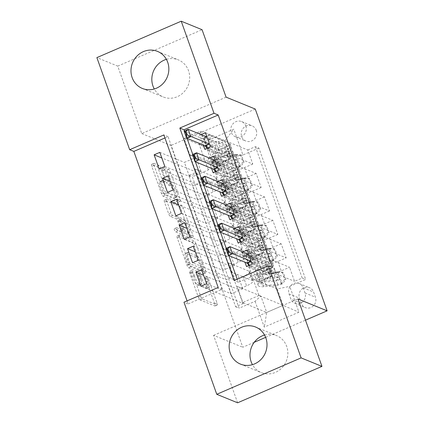 <?xml version="1.0" encoding="UTF-8"?>
<svg xmlns="http://www.w3.org/2000/svg" width="424" height="424" viewBox="0 0 424 424"><rect width="100%" height="100%" fill="white"/><g stroke="black" fill="none" stroke-linecap="round" stroke-linejoin="round"><path stroke-width="0.32" stroke-dasharray="2.12 1.59" d="M204.903 277.651A1.765 0.445 -113.4 0 1 206.048 279.501L214.761 303.966A2.518 0.641 -113.4 0 1 214.942 305.948A2.518 0.641 -113.4 0 1 214.761 305.937L200.033 299.927A2.518 0.641 -113.4 0 1 198.395 297.293L189.682 272.823A1.765 0.445 -113.4 0 1 189.554 271.44A1.765 0.445 -113.4 0 1 189.682 271.445A1.765 0.445 -113.4 0 1 190.827 273.289L191.955 276.459A8.061 2.046 -113.4 0 0 197.197 284.896L198.427 285.394A8.061 2.046 -113.4 0 0 198.999 285.426A8.061 2.046 -113.4 0 0 198.421 279.093L197.293 275.929A1.765 0.445 -113.4 0 1 197.165 274.54A1.765 0.445 -113.4 0 1 197.293 274.551A1.765 0.445 -113.4 0 1 198.437 276.395L199.566 279.559A8.061 2.046 -113.4 0 0 204.808 287.997L206.038 288.5A8.061 2.046 -113.4 0 0 206.61 288.532A8.061 2.046 -113.4 0 0 206.032 282.199L204.903 279.029A1.765 0.445 -113.4 0 1 204.776 277.646A1.765 0.445 -113.4 0 1 204.903 277.651M194.234 275.473A8.061 2.046 -113.4 0 0 199.476 283.91L200.706 284.409A8.061 2.046 -113.4 0 0 201.278 284.446A8.061 2.046 -113.4 0 0 200.7 278.107L199.572 274.943A1.765 0.445 -113.4 0 1 199.444 273.56A1.765 0.445 -113.4 0 1 199.572 273.565A1.765 0.445 -113.4 0 1 200.716 275.409L201.845 278.579A8.061 2.046 -113.4 0 0 207.087 287.016L208.317 287.514A8.061 2.046 -113.4 0 0 208.889 287.546A8.061 2.046 -113.4 0 0 208.311 281.213L207.182 278.049A1.765 0.445 -113.4 0 1 207.055 276.66A1.765 0.445 -113.4 0 1 207.182 276.671A1.765 0.445 -113.4 0 1 208.327 278.515L217.04 302.985A2.518 0.641 -113.4 0 1 217.221 304.962A2.518 0.641 -113.4 0 1 217.04 304.951L202.312 298.947A2.518 0.641 -113.4 0 1 200.674 296.307L191.961 271.837A1.765 0.445 -113.4 0 1 191.834 270.454A1.765 0.445 -113.4 0 1 191.961 270.459A1.765 0.445 -113.4 0 1 193.106 272.303L194.234 275.473L191.955 276.459M166.383 59.334A20.023 18.751 112.2 0 1 178.319 59.874A20.023 18.751 112.2 0 1 188.537 70.734A20.023 18.751 112.2 0 1 183.746 92.215A20.023 18.751 112.2 0 1 163.198 96.953A20.023 18.751 112.2 0 1 154.288 88.987M264.55 335.013A20.023 18.751 112.2 0 1 276.485 335.548A20.023 18.751 112.2 0 1 286.704 346.413A20.023 18.751 112.2 0 1 281.907 367.894A20.023 18.751 112.2 0 1 261.364 372.627A20.023 18.751 112.2 0 1 252.455 364.666M256.255 130.285A8.215 7.69 112.2 0 1 254.289 139.099A8.215 7.69 112.2 0 1 245.856 141.044A8.215 7.69 112.2 0 1 241.664 136.586A8.215 7.69 112.2 0 1 243.63 127.772A8.215 7.69 112.2 0 1 252.063 125.833A8.215 7.69 112.2 0 1 256.255 130.285M245.83 126.034A8.215 7.69 112.2 0 1 243.864 134.848A8.215 7.69 112.2 0 1 235.437 136.793A8.215 7.69 112.2 0 1 231.244 132.336A8.215 7.69 112.2 0 1 233.211 123.522A8.215 7.69 112.2 0 1 241.638 121.582A8.215 7.69 112.2 0 1 245.83 126.034M162.371 170.692A2.518 0.641 -113.4 0 1 162.191 168.71A2.518 0.641 -113.4 0 1 162.371 168.72L166.505 170.406A2.518 0.641 -113.4 0 1 168.143 173.045L177.82 200.218A2.518 0.641 -113.4 0 1 178.001 202.2A2.518 0.641 -113.4 0 1 177.82 202.19L163.086 196.179A2.518 0.641 -113.4 0 1 161.449 193.545L151.776 166.367A2.518 0.641 -113.4 0 1 151.596 164.39A2.518 0.641 -113.4 0 1 151.771 164.401L156.763 166.436A2.518 0.641 -113.4 0 1 158.401 169.07L162.546 180.703A2.518 0.641 -113.4 0 1 162.726 182.68A2.518 0.641 -113.4 0 1 162.546 182.67L160.071 181.663A6.742 1.712 -113.4 0 0 159.594 181.636A6.742 1.712 -113.4 0 0 160.367 187.715A6.742 1.712 -113.4 0 0 164.459 193.98L174.153 197.939A6.742 1.712 -113.4 0 0 174.635 197.966A6.742 1.712 -113.4 0 0 173.856 191.887A6.742 1.712 -113.4 0 0 169.77 185.617L168.153 184.959A2.518 0.641 -113.4 0 1 166.515 182.32L162.371 170.692L164.65 169.706A2.518 0.641 -113.4 0 1 164.47 167.729A2.518 0.641 -113.4 0 1 164.65 167.74L168.784 169.425A2.518 0.641 -113.4 0 1 170.422 172.059L180.099 199.232A2.518 0.641 -113.4 0 1 180.279 201.214A2.518 0.641 -113.4 0 1 180.099 201.204L165.371 195.194A2.518 0.641 -113.4 0 1 163.728 192.56L154.055 165.387A2.518 0.641 -113.4 0 1 153.875 163.404A2.518 0.641 -113.4 0 1 154.05 163.415L159.042 165.45A2.518 0.641 -113.4 0 1 160.68 168.089L164.825 179.718A2.518 0.641 -113.4 0 1 165.005 181.695A2.518 0.641 -113.4 0 1 164.825 181.689L162.35 180.677L160.071 181.663M226.087 97.154L141.749 133.571L117.729 66.118L96.884 57.616M141.749 133.571L170.925 145.474L242.777 347.251L254.22 342.306M237.615 402.8L213.595 335.347L242.777 347.251M187.069 300.876L188.15 303.913L183.979 302.211M192.008 242.03A2.518 0.641 -113.4 0 1 193.646 244.664L203.324 271.842A2.518 0.641 -113.4 0 1 203.504 273.819A2.518 0.641 -113.4 0 1 203.324 273.809L188.59 267.804A2.518 0.641 -113.4 0 1 186.952 265.164L177.28 237.991A2.518 0.641 -113.4 0 1 177.1 236.009A2.518 0.641 -113.4 0 1 177.274 236.02L192.008 242.03L194.287 241.044A2.518 0.641 -113.4 0 1 195.925 243.683L205.603 270.857A2.518 0.641 -113.4 0 1 205.783 272.839A2.518 0.641 -113.4 0 1 205.603 272.828L190.874 266.818A2.518 0.641 -113.4 0 1 189.231 264.178L179.559 237.005A2.518 0.641 -113.4 0 1 179.379 235.029A2.518 0.641 -113.4 0 1 179.553 235.039L194.287 241.044M190.572 236.03L180.894 208.857A2.518 0.641 -113.4 0 0 179.257 206.218L164.523 200.213A2.518 0.641 -113.4 0 0 164.348 200.202A2.518 0.641 -113.4 0 0 164.528 202.179L168.667 213.807A2.518 0.641 -113.4 0 0 170.305 216.447L176.278 218.885A2.518 0.641 -113.4 0 1 177.916 221.519L180.666 229.236A2.518 0.641 -113.4 0 1 180.847 231.213A2.518 0.641 -113.4 0 1 180.666 231.202L174.45 228.668A1.765 0.445 -113.4 0 0 174.322 228.658A1.765 0.445 -113.4 0 0 174.524 230.248A1.765 0.445 -113.4 0 0 175.594 231.891L190.572 238.002A2.518 0.641 -113.4 0 0 190.752 238.007A2.518 0.641 -113.4 0 0 190.572 236.03L192.851 235.044L183.173 207.871L180.894 208.857M205.417 132.68L247.77 149.958L252.784 164.035L210.431 146.762M213.77 156.143L256.128 173.421L261.136 187.498L218.784 170.22M222.128 179.606L264.481 196.879L269.494 210.961L227.137 193.683M230.481 203.07L272.833 220.342L277.847 234.419L235.495 217.146M238.834 226.533L281.191 243.805L286.2 257.882L277.884 261.476A10.266 2.486 -19.6 0 1 265.429 264.051L244.754 255.619L248.093 265.005L254.575 267.454L266.087 262.488L241.489 252.455L244.971 262.228M243.848 240.609L286.2 257.882M206.615 283.757L231.207 293.79L242.719 288.818L236.465 286.269L231.456 272.187L252.359 280.524A10.266 2.486 -19.6 0 1 252.916 281.017A10.266 2.486 -19.6 0 1 246.577 285.824L238.256 289.412L243.27 303.489L200.912 286.216M238.256 289.412L203.594 275.277M231.684 272.091L228.34 262.705L249.015 271.137A10.266 2.486 -19.6 0 1 249.572 271.63A10.266 2.486 -19.6 0 1 243.233 276.437L234.912 280.031L192.56 262.753M234.912 280.031L229.903 265.954L195.241 251.814M189.904 236.831L214.502 246.863L226.013 241.892L219.759 239.343L214.745 225.266L235.649 233.598A10.266 2.486 -19.6 0 1 236.205 234.09A10.266 2.486 -19.6 0 1 229.866 238.898L221.545 242.491L226.559 256.568L184.207 239.295M221.545 242.491L186.883 228.351M181.552 213.367L206.144 223.4L217.655 218.429L211.401 215.88L206.393 201.803L227.296 210.14A10.266 2.486 -19.6 0 1 227.852 210.633A10.266 2.486 -19.6 0 1 221.513 215.434L213.193 219.028L218.206 233.105L175.849 215.832M213.193 219.028L178.531 204.893M173.193 189.91L197.791 199.937L209.302 194.971L203.048 192.417L198.035 178.34L218.943 186.677A10.266 2.486 -19.6 0 1 219.494 187.169A10.266 2.486 -19.6 0 1 213.161 191.971L204.84 195.565L209.848 209.642L167.496 192.369M204.84 195.565L170.178 181.43M256.128 173.421L247.807 177.015A10.266 2.486 -19.6 0 1 235.352 179.591L214.677 171.158L221.158 173.607L232.67 168.635L208.073 158.608L211.555 168.381M252.784 164.035L244.463 167.628A10.266 2.486 160.4 0 1 232.013 170.204L211.332 161.772L214.677 171.158M264.481 196.879L256.16 200.472A10.266 2.486 -19.6 0 1 243.71 203.054L223.029 194.616L229.511 197.07L241.023 192.099L216.426 182.066L219.908 191.844M261.136 187.498L252.821 191.092A10.266 2.486 160.4 0 1 240.366 193.667L219.69 185.235L223.029 194.616M272.833 220.342L264.518 223.936A10.266 2.486 -19.6 0 1 252.063 226.511L231.387 218.079L237.864 220.533L249.376 215.562L224.784 205.529L228.26 215.302M269.494 210.961L261.173 214.549A10.266 2.486 160.4 0 1 248.718 217.13L228.043 208.693L231.387 218.079M281.191 243.805L272.871 247.399A10.266 2.486 -19.6 0 1 260.416 249.975L239.74 241.542L246.222 243.996L257.734 239.025L233.136 228.992L236.619 238.765M277.847 234.419L269.526 238.012A10.266 2.486 160.4 0 1 257.077 240.588L236.396 232.156L239.74 241.542M188.15 303.913L222.34 289.147L168.037 136.645L164.947 137.975M184.424 130.968L187.048 138.33M192.777 154.426L195.4 161.793M201.135 177.889L203.753 185.251M209.488 201.352L212.111 208.714M217.841 224.815L220.464 232.177M226.199 248.279L228.817 255.64M237.217 279.22L238.299 282.257L272.489 267.491M242.809 251.883L241.489 252.455M234.456 228.425L233.136 228.992M226.098 204.962L224.784 205.529M217.745 181.499L216.426 182.066M209.392 158.035L208.073 158.608M201.04 134.572L199.72 135.145L203.197 144.918M301.294 303.303L299.455 298.141A7.955 7.452 112.2 0 1 301.358 289.603A7.955 7.452 112.2 0 1 309.525 287.721A7.955 7.452 112.2 0 1 313.585 292.041L315.424 297.203A7.955 7.452 112.2 0 1 313.522 305.736A7.955 7.452 112.2 0 1 305.354 307.617A7.955 7.452 112.2 0 1 301.294 303.303L290.869 299.053L289.03 293.89A7.955 7.452 112.2 0 1 290.938 285.352A7.955 7.452 112.2 0 1 299.106 283.471A7.955 7.452 112.2 0 1 303.165 287.79L305.004 292.952A7.955 7.452 112.2 0 1 303.096 301.485A7.955 7.452 112.2 0 1 294.934 303.367A7.955 7.452 112.2 0 1 290.869 299.053M255.269 109.058L170.925 145.474M265.657 337.366L305.497 320.168M247.77 149.958L255.407 146.662L258.91 148.087L305.693 279.474L289.74 286.364L277.285 288.94L253.107 279.082L258.953 295.507L283.131 305.365L266.723 312.451L260.871 296.031L255.089 301.326L239.136 308.216L192.348 176.829L208.306 169.939L214.088 164.644L208.242 148.22L224.651 141.134L230.502 157.553L206.324 147.695L212.806 150.144L224.312 145.178L199.72 135.145M258.91 148.087L242.952 154.977L233.762 129.172L199.116 144.133L208.306 169.939M255.089 301.326L264.279 327.137L298.931 312.175L289.74 286.364M198.262 178.244L194.923 168.858L215.599 177.29L218.943 186.677M206.621 201.702L203.276 192.321L223.952 200.753L227.296 210.14M214.973 225.165L211.629 215.784L232.31 224.217L235.649 233.598M198.257 260.294L222.854 270.327L234.366 265.355L228.112 262.806L223.098 248.729L244.007 257.061A10.266 2.486 -19.6 0 1 244.558 257.553A10.266 2.486 -19.6 0 1 238.219 262.361L229.903 265.954M223.326 248.628L219.987 239.242L240.662 247.68L244.007 257.061M247.192 249.99L289.544 267.268L281.223 270.862A10.266 2.486 -19.6 0 1 268.774 273.438L248.093 265.005M243.27 303.489L235.633 306.791L188.85 175.404L196.482 172.102L161.82 157.967M215.599 177.29A10.266 2.486 160.4 0 1 216.155 177.783A10.266 2.486 160.4 0 1 209.816 182.59L201.495 186.178L196.482 172.102M209.848 209.642L218.169 206.048A10.266 2.486 160.4 0 0 224.508 201.246A10.266 2.486 160.4 0 0 223.952 200.753M218.206 233.105L226.527 229.511A10.266 2.486 160.4 0 0 232.861 224.709A10.266 2.486 160.4 0 0 232.31 224.217M226.559 256.568L234.88 252.974A10.266 2.486 160.4 0 0 241.219 248.173A10.266 2.486 160.4 0 0 240.662 247.68M255.407 146.662L302.195 278.049L294.558 281.345L289.544 267.268M164.841 166.447L189.438 176.479L200.95 171.508L194.696 168.959L184.064 138.357L200.472 131.27L224.651 141.134L233.762 129.172M200.472 131.27L206.324 147.695M277.285 288.94L283.131 305.365L298.931 312.175M258.953 295.507L242.544 302.593L266.723 312.451L264.279 327.137M242.544 302.593L236.693 286.168L260.871 296.031M117.729 66.118L202.068 29.701M184.064 138.357L208.242 148.22L199.116 144.133M189.91 154.781L214.088 164.644M211.332 161.772L206.552 147.594M219.69 185.235L214.904 171.058M228.043 208.693L223.257 194.521M236.396 232.156L231.615 217.984M244.754 255.619L239.968 241.442M253.107 279.082L248.321 264.905M222.34 289.147L218.169 287.446M168.037 136.645L163.865 134.943M238.299 282.257L234.127 280.556M253.335 278.981L259.589 281.531L271.1 276.565L266.087 262.488M259.589 281.531L254.575 267.454M252.201 264.072L294.558 281.345M302.195 278.049L305.693 279.474M271.1 276.565L246.503 266.532M235.633 306.791L239.136 308.216M201.601 269.68L226.193 279.708L237.705 274.741L231.456 272.187M242.719 288.818L237.705 274.741M231.207 293.79L226.193 279.708M201.495 186.178L159.143 168.906M244.982 255.518L251.236 258.073L246.222 243.996M251.236 258.073L262.742 253.102L257.734 239.025M262.742 253.102L238.15 243.069M193.243 246.217L217.841 256.25L229.352 251.278L223.098 248.729M234.366 265.355L229.352 251.278M222.854 270.327L217.841 256.25M226.013 241.892L220.999 227.815L214.745 225.266M214.502 246.863L209.488 232.787L220.999 227.815M184.891 222.754L209.488 232.787M236.624 232.061L242.878 234.61L254.389 229.638L229.797 219.606M254.389 229.638L249.376 215.562M242.878 234.61L237.864 220.533M217.655 218.429L212.641 204.352L206.393 201.803M206.144 223.4L201.135 209.323L212.641 204.352M176.538 199.291L201.135 209.323M228.271 208.597L234.525 211.147L246.037 206.175L221.439 196.142M246.037 206.175L241.023 192.099M234.525 211.147L229.511 197.07M209.302 194.971L204.288 180.889L198.035 178.34M197.791 199.937L192.777 185.86L204.288 180.889M168.185 175.833L192.777 185.86M219.918 185.134L226.172 187.684L237.684 182.712L213.087 172.685M237.684 182.712L232.67 168.635M226.172 187.684L221.158 173.607M200.95 171.508L195.936 157.431L189.682 154.877M189.438 176.479L184.424 162.397L195.936 157.431M188.85 175.404L192.348 176.829M159.827 152.37L184.424 162.397M211.56 161.671L217.814 164.221L229.326 159.254L204.734 149.222M230.502 157.553L242.952 154.977M229.326 159.254L224.312 145.178M217.814 164.221L212.806 150.144M213.595 335.347L297.934 298.931M201.273 268.843A1.765 0.445 -113.4 0 1 201.4 270.226A1.765 0.445 -113.4 0 1 201.273 270.221L188.346 264.947A1.765 0.445 -113.4 0 1 187.196 263.097L186.009 259.758A8.061 2.046 -113.4 0 1 185.431 253.425A8.061 2.046 -113.4 0 1 186.004 253.457L194.844 257.066A8.061 2.046 -113.4 0 1 200.086 265.504L201.273 268.843L203.552 267.857A1.765 0.445 -113.4 0 1 203.679 269.24A1.765 0.445 -113.4 0 1 203.552 269.235L201.273 270.221M203.552 267.857L202.365 264.518A8.061 2.046 -113.4 0 0 197.123 256.08L188.282 252.476A8.061 2.046 -113.4 0 0 187.71 252.444A8.061 2.046 -113.4 0 0 188.288 258.778L189.475 262.117A1.765 0.445 -113.4 0 0 190.625 263.961L203.552 269.235M192.851 235.044A2.518 0.641 -113.4 0 1 193.031 237.027A2.518 0.641 -113.4 0 1 192.851 237.016L177.873 230.905A1.765 0.445 -113.4 0 1 176.803 229.267A1.765 0.445 -113.4 0 1 176.601 227.677A1.765 0.445 -113.4 0 1 176.728 227.683L182.945 230.221A2.518 0.641 -113.4 0 0 183.126 230.232A2.518 0.641 -113.4 0 0 182.945 228.25L180.2 220.533A2.518 0.641 -113.4 0 0 178.557 217.899L172.584 215.461A2.518 0.641 -113.4 0 1 170.946 212.827L166.807 201.193A2.518 0.641 -113.4 0 1 166.627 199.216A2.518 0.641 -113.4 0 1 166.802 199.227L181.536 205.232A2.518 0.641 -113.4 0 1 183.173 207.871M182.479 221.413A6.742 1.712 -113.4 0 1 186.565 227.677A6.742 1.712 -113.4 0 1 187.344 233.762A6.742 1.712 -113.4 0 1 186.867 233.73L183.449 232.336A2.518 0.641 -113.4 0 1 181.811 229.702L179.066 221.985A2.518 0.641 -113.4 0 1 178.886 220.008A2.518 0.641 -113.4 0 1 179.061 220.019L182.479 221.413L184.758 220.427A6.742 1.712 -113.4 0 1 188.844 226.697A6.742 1.712 -113.4 0 1 189.623 232.776A6.742 1.712 -113.4 0 1 189.146 232.75L186.867 233.73M184.758 220.427L181.339 219.033A2.518 0.641 -113.4 0 0 181.165 219.023A2.518 0.641 -113.4 0 0 181.345 221.005L184.09 228.716A2.518 0.641 -113.4 0 0 185.728 231.356L189.146 232.75M162.35 180.677A6.742 1.712 -113.4 0 0 161.873 180.651A6.742 1.712 -113.4 0 0 162.646 186.73A6.742 1.712 -113.4 0 0 166.738 193L176.437 196.953A6.742 1.712 -113.4 0 0 176.914 196.98A6.742 1.712 -113.4 0 0 176.135 190.901A6.742 1.712 -113.4 0 0 172.049 184.631L170.432 183.974A2.518 0.641 -113.4 0 1 168.794 181.334L164.65 169.706M283.317 272.616L282.236 272.176L276.84 271.795L277.921 272.24L283.317 272.616L285.824 279.654L282.098 283.969L281.017 283.529A3.466 0.837 -19.6 0 1 277.762 284.414L266.076 285.326A16.297 3.949 -19.6 0 1 261.274 284.239A16.297 3.949 -19.6 0 1 271.106 276.713L269.521 272.256A8.088 1.956 160.4 0 0 274.397 268.519A8.088 1.956 160.4 0 0 273.962 268.132L273.125 267.793A1.542 0.392 -113.4 0 1 272.123 266.177A1.542 0.392 -113.4 0 1 272.012 264.968A1.542 0.392 -113.4 0 1 272.123 264.974L272.961 265.318A8.088 1.956 -19.6 0 1 273.395 265.705A8.088 1.956 -19.6 0 1 268.519 269.441L266.929 264.979A8.088 1.956 160.4 0 0 271.811 261.248A8.088 1.956 160.4 0 0 271.371 260.861L251.024 252.561L248.496 253.653M277.921 272.24A6.8 1.648 -19.6 0 1 271.424 274.026L259.737 274.938A19.636 4.754 -19.6 0 1 253.955 273.628A19.636 4.754 -19.6 0 1 265.8 264.56L267.385 269.017A4.749 1.15 160.4 0 0 270.252 266.823A4.749 1.15 160.4 0 0 269.998 266.595L269.161 266.256A1.542 0.392 66.6 0 0 269.049 266.251A1.542 0.392 66.6 0 0 269.161 267.459A1.542 0.392 66.6 0 0 270.162 269.07L271 269.41A4.749 1.15 -19.6 0 1 271.254 269.637A4.749 1.15 -19.6 0 1 268.392 271.832L269.977 276.289A4.749 1.15 160.4 0 0 272.844 274.095A4.749 1.15 160.4 0 0 272.584 273.867L264.163 270.433A5.576 1.351 -19.6 0 0 261.433 270.538L259.673 270.899L249.503 266.754L255.206 264.29L253.568 263.813L251.315 261.587M282.098 283.969A6.8 1.648 -19.6 0 1 275.6 285.755L263.913 286.666A19.636 4.754 -19.6 0 1 258.131 285.357A19.636 4.754 -19.6 0 1 269.977 276.289M271.106 276.713A8.088 1.956 160.4 0 0 275.987 272.976A8.088 1.956 160.4 0 0 275.547 272.59L255.206 264.29L251.024 252.561L248.634 254.045M276.84 271.795A3.466 0.837 -19.6 0 1 273.581 272.68L261.899 273.597A16.297 3.949 -19.6 0 1 257.098 272.51A16.297 3.949 -19.6 0 1 266.929 264.979M265.8 264.56A4.749 1.15 160.4 0 0 268.662 262.366A4.749 1.15 160.4 0 0 268.408 262.138L259.986 258.704A5.576 1.351 160.4 0 0 257.251 258.804L255.497 259.17L245.326 255.02L248.883 265.005M247.839 253.934L245.326 255.02L245.692 254.983L249.233 265.35M282.236 272.176L284.737 279.215L285.824 279.654M281.017 283.529L284.737 279.215M267.385 269.017A19.636 4.754 160.4 0 0 255.54 278.086A19.636 4.754 160.4 0 0 261.322 279.395L273.008 278.483A6.8 1.648 160.4 0 0 277.699 277.391L278.86 277.407L279.708 278.404L279.607 279.4L278.701 280.211A6.8 1.648 -19.6 0 1 274.01 281.298L262.329 282.209A19.636 4.754 -19.6 0 1 256.541 280.9A19.636 4.754 -19.6 0 1 268.392 271.832M269.521 272.256A16.297 3.949 160.4 0 0 259.689 279.782A16.297 3.949 160.4 0 0 264.486 280.868L276.172 279.957A3.466 0.837 160.4 0 0 277.503 279.718L277.752 276.957L276.496 276.904A3.466 0.837 -19.6 0 1 275.171 277.142L263.484 278.054A16.297 3.949 -19.6 0 1 258.682 276.967A16.297 3.949 -19.6 0 1 268.519 269.441M255.497 259.17L259.673 270.899M249.036 265.44L249.503 266.754L249.672 265.901L245.761 254.914M225.865 248.422L244.208 255.9A2.565 0.652 66.6 0 0 244.394 255.911A2.565 0.652 66.6 0 0 244.42 255.895L245.326 255.02M274.964 249.153L273.877 248.713L268.482 248.337L269.569 248.777L274.964 249.153L277.471 256.191L273.745 260.506L272.659 260.066A3.466 0.837 -19.6 0 1 269.404 260.951L257.723 261.862A16.297 3.949 -19.6 0 1 252.921 260.776A16.297 3.949 -19.6 0 1 262.753 253.25L261.168 248.793A8.088 1.956 160.4 0 0 266.044 245.056A8.088 1.956 160.4 0 0 265.604 244.669L264.772 244.33A1.542 0.392 -113.4 0 1 263.77 242.719A1.542 0.392 -113.4 0 1 263.659 241.505A1.542 0.392 -113.4 0 1 263.77 241.516L264.603 241.855A8.088 1.956 -19.6 0 1 265.042 242.242A8.088 1.956 -19.6 0 1 260.161 245.978L258.576 241.521A8.088 1.956 160.4 0 0 263.452 237.785A8.088 1.956 160.4 0 0 263.018 237.398L242.671 229.098L240.138 230.19M269.569 248.777A6.8 1.648 -19.6 0 1 263.066 250.563L251.384 251.474A19.636 4.754 -19.6 0 1 245.597 250.165A19.636 4.754 -19.6 0 1 257.447 241.097L259.032 245.554A4.749 1.15 160.4 0 0 261.899 243.36A4.749 1.15 160.4 0 0 261.64 243.132L260.808 242.793A1.542 0.392 66.6 0 0 260.696 242.788A1.542 0.392 66.6 0 0 260.808 243.996A1.542 0.392 66.6 0 0 261.809 245.607L262.642 245.952A4.749 1.15 -19.6 0 1 262.901 246.18A4.749 1.15 -19.6 0 1 260.034 248.369L261.624 252.826A4.749 1.15 160.4 0 0 264.486 250.637A4.749 1.15 160.4 0 0 264.232 250.409L255.81 246.969A5.576 1.351 -19.6 0 0 253.075 247.075L251.321 247.441L241.15 243.291L246.848 240.827L245.215 240.35L242.963 238.124M273.745 260.506A6.8 1.648 -19.6 0 1 267.247 262.292L255.561 263.209A19.636 4.754 -19.6 0 1 249.778 261.899A19.636 4.754 -19.6 0 1 261.624 252.826M262.753 253.25A8.088 1.956 160.4 0 0 267.629 249.513A8.088 1.956 160.4 0 0 267.194 249.127L246.848 240.827L242.671 229.098L240.281 230.582M268.482 248.337A3.466 0.837 -19.6 0 1 265.228 249.222L253.541 250.133A16.297 3.949 -19.6 0 1 248.745 249.047A16.297 3.949 -19.6 0 1 258.576 241.521M257.447 241.097A4.749 1.15 160.4 0 0 260.31 238.903A4.749 1.15 160.4 0 0 260.055 238.675L251.628 235.241A5.576 1.351 160.4 0 0 248.899 235.347L247.144 235.707L236.974 231.557L240.53 241.542M239.486 230.476L236.974 231.557L237.339 231.525L240.88 241.892M273.877 248.713L276.384 255.752L277.471 256.191M272.659 260.066L276.384 255.752M259.032 245.554A19.636 4.754 160.4 0 0 247.187 254.623A19.636 4.754 160.4 0 0 252.969 255.932L264.656 255.02A6.8 1.648 160.4 0 0 269.341 253.934L270.507 253.944L271.355 254.941L271.254 255.937L270.348 256.748A6.8 1.648 -19.6 0 1 265.657 257.834L253.971 258.746A19.636 4.754 -19.6 0 1 248.188 257.442A19.636 4.754 -19.6 0 1 260.034 248.369M261.168 248.793A16.297 3.949 160.4 0 0 251.331 256.319A16.297 3.949 160.4 0 0 256.133 257.405L267.82 256.493A3.466 0.837 160.4 0 0 269.145 256.255L269.399 253.494L268.143 253.441A3.466 0.837 -19.6 0 1 266.818 253.679L255.131 254.591A16.297 3.949 -19.6 0 1 250.33 253.504A16.297 3.949 -19.6 0 1 260.161 245.978M247.144 235.707L251.321 247.441M240.684 241.977L241.15 243.291L241.32 242.438L237.408 231.451M217.512 224.959L235.855 232.437A2.565 0.652 66.6 0 0 236.036 232.447A2.565 0.652 66.6 0 0 236.067 232.432L236.974 231.557M266.606 225.695L265.525 225.25L260.129 224.874L261.216 225.314L266.606 225.695L269.113 232.734L265.392 237.048L264.306 236.603A3.466 0.837 -19.6 0 1 261.052 237.488L249.365 238.405A16.297 3.949 -19.6 0 1 244.563 237.318A16.297 3.949 -19.6 0 1 254.4 229.787L252.81 225.329A8.088 1.956 160.4 0 0 257.691 221.593A8.088 1.956 160.4 0 0 257.251 221.206L256.414 220.867A1.542 0.392 -113.4 0 1 255.418 219.256A1.542 0.392 -113.4 0 1 255.306 218.047A1.542 0.392 -113.4 0 1 255.412 218.053L256.25 218.392A8.088 1.956 -19.6 0 1 256.684 218.779A8.088 1.956 -19.6 0 1 251.808 222.515L250.224 218.058A8.088 1.956 160.4 0 0 255.1 214.321A8.088 1.956 160.4 0 0 254.665 213.934L234.318 205.635L231.785 206.732M261.216 225.314A6.8 1.648 -19.6 0 1 254.713 227.1L243.026 228.011A19.636 4.754 -19.6 0 1 237.244 226.702A19.636 4.754 -19.6 0 1 249.089 217.634L250.679 222.091A4.749 1.15 160.4 0 0 253.541 219.897A4.749 1.15 160.4 0 0 253.287 219.669L252.45 219.33A1.542 0.392 66.6 0 0 252.344 219.325A1.542 0.392 66.6 0 0 252.45 220.533A1.542 0.392 66.6 0 0 253.451 222.144L254.289 222.489A4.749 1.15 -19.6 0 1 254.543 222.717A4.749 1.15 -19.6 0 1 251.681 224.911L253.266 229.368A4.749 1.15 160.4 0 0 256.133 227.174A4.749 1.15 160.4 0 0 255.879 226.946L247.452 223.512A5.576 1.351 -19.6 0 0 244.722 223.612L242.968 223.978L232.797 219.828L238.495 217.369L236.862 216.887L234.61 214.661M265.392 237.048A6.8 1.648 -19.6 0 1 258.889 238.829L247.203 239.746A19.636 4.754 -19.6 0 1 241.42 238.436A19.636 4.754 -19.6 0 1 253.266 229.368M254.4 229.787A8.088 1.956 160.4 0 0 259.276 226.056A8.088 1.956 160.4 0 0 258.841 225.663L238.495 217.369L234.318 205.635L231.923 207.119M260.129 224.874A3.466 0.837 -19.6 0 1 256.875 225.759L245.189 226.67A16.297 3.949 -19.6 0 1 240.387 225.584A16.297 3.949 -19.6 0 1 250.224 218.058M249.089 217.634A4.749 1.15 160.4 0 0 251.957 215.44A4.749 1.15 160.4 0 0 251.697 215.212L243.275 211.777A5.576 1.351 160.4 0 0 240.546 211.883L238.792 212.244L228.621 208.099L232.172 218.079M231.133 207.013L228.621 208.099L228.987 208.062L232.527 218.429M265.525 225.25L268.032 232.288L269.113 232.734M264.306 236.603L268.032 232.288M250.679 222.091A19.636 4.754 160.4 0 0 238.834 231.165A19.636 4.754 160.4 0 0 244.616 232.469L256.303 231.557A6.8 1.648 160.4 0 0 260.988 230.471L262.149 230.481L262.997 231.478L262.896 232.474L261.99 233.285A6.8 1.648 -19.6 0 1 257.304 234.371L245.618 235.288A19.636 4.754 -19.6 0 1 239.836 233.979A19.636 4.754 -19.6 0 1 251.681 224.911M252.81 225.329A16.297 3.949 160.4 0 0 242.978 232.861A16.297 3.949 160.4 0 0 247.78 233.947L259.467 233.03A3.466 0.837 160.4 0 0 260.792 232.797L261.046 230.031L259.79 229.978A3.466 0.837 -19.6 0 1 258.46 230.216L246.779 231.128A16.297 3.949 -19.6 0 1 241.977 230.041A16.297 3.949 -19.6 0 1 251.808 222.515M238.792 212.244L242.968 223.978M232.326 218.514L232.797 219.828L232.967 218.975L229.055 207.988M209.159 201.495L227.502 208.979A2.565 0.652 66.6 0 0 227.683 208.984A2.565 0.652 66.6 0 0 227.714 208.968L228.621 208.099M258.253 202.232L257.172 201.787L251.777 201.411L252.858 201.851L258.253 202.232L260.76 209.271L257.034 213.585L255.953 213.139A3.466 0.837 -19.6 0 1 252.699 214.025L241.012 214.942A16.297 3.949 -19.6 0 1 236.21 213.855A16.297 3.949 -19.6 0 1 246.042 206.324L244.457 201.866A8.088 1.956 160.4 0 0 249.333 198.135A8.088 1.956 160.4 0 0 248.899 197.743L248.061 197.404A1.542 0.392 -113.4 0 1 247.06 195.793A1.542 0.392 -113.4 0 1 246.948 194.584A1.542 0.392 -113.4 0 1 247.06 194.589L247.897 194.929A8.088 1.956 -19.6 0 1 248.332 195.316A8.088 1.956 -19.6 0 1 243.456 199.052L241.866 194.595A8.088 1.956 160.4 0 0 246.747 190.858A8.088 1.956 160.4 0 0 246.307 190.471L225.96 182.172L223.432 183.269M252.858 201.851A6.8 1.648 -19.6 0 1 246.36 203.637L234.673 204.554A19.636 4.754 -19.6 0 1 228.891 203.244A19.636 4.754 -19.6 0 1 240.737 194.171L242.321 198.633A4.749 1.15 160.4 0 0 245.189 196.439A4.749 1.15 160.4 0 0 244.934 196.211L244.097 195.867A1.542 0.392 66.6 0 0 243.986 195.862A1.542 0.392 66.6 0 0 244.097 197.07A1.542 0.392 66.6 0 0 245.099 198.686L245.936 199.026A4.749 1.15 -19.6 0 1 246.19 199.254A4.749 1.15 -19.6 0 1 243.328 201.448L244.913 205.905A4.749 1.15 160.4 0 0 247.78 203.711A4.749 1.15 160.4 0 0 247.521 203.483L239.099 200.048A5.576 1.351 -19.6 0 0 236.369 200.149L234.615 200.515L224.439 196.365L230.142 193.906L228.504 193.423L226.257 191.198M257.034 213.585A6.8 1.648 -19.6 0 1 250.536 215.371L238.85 216.282A19.636 4.754 -19.6 0 1 233.068 214.973A19.636 4.754 -19.6 0 1 244.913 205.905M246.042 206.324A8.088 1.956 160.4 0 0 250.923 202.593A8.088 1.956 160.4 0 0 250.483 202.206L230.142 193.906L225.96 182.172L223.57 183.661M251.777 201.411A3.466 0.837 -19.6 0 1 248.522 202.296L236.836 203.207A16.297 3.949 -19.6 0 1 232.034 202.121A16.297 3.949 -19.6 0 1 241.866 194.595M240.737 194.171A4.749 1.15 160.4 0 0 243.604 191.982A4.749 1.15 160.4 0 0 243.344 191.754L234.923 188.314A5.576 1.351 160.4 0 0 232.188 188.42L230.433 188.786L220.263 184.636L223.819 194.616M222.775 183.55L220.263 184.636L220.628 184.599L224.169 194.966M257.172 201.787L259.679 208.825L260.76 209.271M255.953 213.139L259.679 208.825M242.321 198.633A19.636 4.754 160.4 0 0 230.476 207.702A19.636 4.754 160.4 0 0 236.263 209.011L247.945 208.094A6.8 1.648 160.4 0 0 252.635 207.007L253.796 207.023L254.644 208.014L254.543 209.016L253.637 209.822A6.8 1.648 -19.6 0 1 248.952 210.913L237.265 211.825A19.636 4.754 -19.6 0 1 231.478 210.516A19.636 4.754 -19.6 0 1 243.328 201.448M244.457 201.866A16.297 3.949 160.4 0 0 234.626 209.398A16.297 3.949 160.4 0 0 239.422 210.484L251.109 209.567A3.466 0.837 160.4 0 0 252.439 209.334L252.688 206.568L251.432 206.52A3.466 0.837 -19.6 0 1 250.107 206.753L238.421 207.665A16.297 3.949 -19.6 0 1 233.619 206.583A16.297 3.949 -19.6 0 1 243.456 199.052M230.433 188.786L234.615 200.515M223.973 195.051L224.439 196.365L224.402 195.194L224.614 195.512L220.697 184.525M200.801 178.032L219.144 185.516A2.565 0.652 66.6 0 0 219.33 185.527A2.565 0.652 66.6 0 0 219.362 185.505L220.263 184.636M249.9 178.769L248.814 178.329L243.418 177.948L244.505 178.393L249.9 178.769L252.407 185.807L248.681 190.122L247.6 189.682A3.466 0.837 -19.6 0 1 244.341 190.567L232.659 191.478A16.297 3.949 -19.6 0 1 227.858 190.392A16.297 3.949 -19.6 0 1 237.689 182.866L236.104 178.409A8.088 1.956 160.4 0 0 240.98 174.672A8.088 1.956 160.4 0 0 240.546 174.285L239.708 173.941A1.542 0.392 -113.4 0 1 238.707 172.329A1.542 0.392 -113.4 0 1 238.595 171.121A1.542 0.392 -113.4 0 1 238.707 171.126L239.539 171.466A8.088 1.956 -19.6 0 1 239.979 171.858A8.088 1.956 -19.6 0 1 235.097 175.589L233.513 171.132A8.088 1.956 160.4 0 0 238.389 167.401A8.088 1.956 160.4 0 0 237.954 167.008L217.607 158.714L215.074 159.806M244.505 178.393A6.8 1.648 -19.6 0 1 238.007 180.173L226.321 181.09A19.636 4.754 -19.6 0 1 220.533 179.781A19.636 4.754 -19.6 0 1 232.384 170.713L233.969 175.17A4.749 1.15 160.4 0 0 236.836 172.976A4.749 1.15 160.4 0 0 236.576 172.748L235.744 172.409A1.542 0.392 66.6 0 0 235.633 172.398A1.542 0.392 66.6 0 0 235.744 173.612A1.542 0.392 66.6 0 0 236.746 175.223L237.578 175.562A4.749 1.15 -19.6 0 1 237.838 175.79A4.749 1.15 -19.6 0 1 234.97 177.985L236.56 182.442A4.749 1.15 160.4 0 0 239.422 180.248A4.749 1.15 160.4 0 0 239.168 180.02L230.746 176.585A5.576 1.351 -19.6 0 0 228.011 176.691L226.257 177.052L216.086 172.902L221.784 170.443L220.151 169.96L217.899 167.74M248.681 190.122A6.8 1.648 -19.6 0 1 242.184 191.908L230.497 192.819A19.636 4.754 -19.6 0 1 224.715 191.51A19.636 4.754 -19.6 0 1 236.56 182.442M237.689 182.866A8.088 1.956 160.4 0 0 242.565 179.129A8.088 1.956 160.4 0 0 242.131 178.743L221.784 170.443L217.607 158.714L215.217 160.198M243.418 177.948A3.466 0.837 -19.6 0 1 240.164 178.833L228.478 179.749A16.297 3.949 -19.6 0 1 223.681 178.663A16.297 3.949 -19.6 0 1 233.513 171.132M232.384 170.713A4.749 1.15 160.4 0 0 235.246 168.519A4.749 1.15 160.4 0 0 234.991 168.291L226.57 164.857A5.576 1.351 160.4 0 0 223.835 164.957L222.081 165.323L211.91 161.173L215.466 171.158M214.422 160.087L211.91 161.173L212.276 161.136L215.816 171.503M248.814 178.329L251.321 185.368L252.407 185.807M247.6 189.682L251.321 185.368M233.969 175.17A19.636 4.754 160.4 0 0 222.123 184.239A19.636 4.754 160.4 0 0 227.905 185.548L239.592 184.636A6.8 1.648 160.4 0 0 244.277 183.544L245.443 183.56L246.291 184.551L246.19 185.553L245.284 186.359A6.8 1.648 -19.6 0 1 240.594 187.45L228.907 188.362A19.636 4.754 -19.6 0 1 223.125 187.053A19.636 4.754 -19.6 0 1 234.97 177.985M236.104 178.409A16.297 3.949 160.4 0 0 226.268 185.935A16.297 3.949 160.4 0 0 231.069 187.021L242.756 186.109A3.466 0.837 160.4 0 0 244.081 185.871L244.335 183.11L243.079 183.057A3.466 0.837 -19.6 0 1 241.754 183.29L230.068 184.207A16.297 3.949 -19.6 0 1 225.266 183.12A16.297 3.949 -19.6 0 1 235.097 175.589M222.081 165.323L226.257 177.052M215.62 171.588L216.086 172.902L216.049 171.736L216.256 172.054L212.345 161.067M192.448 154.569L210.792 162.053A2.565 0.652 66.6 0 0 210.972 162.063A2.565 0.652 66.6 0 0 211.004 162.048L211.91 161.173M241.542 155.306L240.461 154.866L235.066 154.484L236.152 154.93L241.542 155.306L244.049 162.344L240.329 166.659L239.242 166.219A3.466 0.837 -19.6 0 1 235.988 167.104L224.301 168.015A16.297 3.949 -19.6 0 1 219.5 166.929A16.297 3.949 -19.6 0 1 229.336 159.403L227.746 154.946A8.088 1.956 160.4 0 0 232.628 151.209A8.088 1.956 160.4 0 0 232.188 150.822L231.356 150.483A1.542 0.392 -113.4 0 1 230.354 148.866A1.542 0.392 -113.4 0 1 230.243 147.658A1.542 0.392 -113.4 0 1 230.349 147.663L231.186 148.008A8.088 1.956 -19.6 0 1 231.626 148.395A8.088 1.956 -19.6 0 1 226.745 152.126L225.16 147.669A8.088 1.956 160.4 0 0 230.036 143.937A8.088 1.956 160.4 0 0 229.601 143.551L209.255 135.251L206.721 136.343M236.152 154.93A6.8 1.648 -19.6 0 1 229.649 156.716L217.963 157.627A19.636 4.754 -19.6 0 1 212.18 156.318A19.636 4.754 -19.6 0 1 224.026 147.25L225.616 151.707A4.749 1.15 160.4 0 0 228.478 149.513A4.749 1.15 160.4 0 0 228.223 149.285L227.386 148.946A1.542 0.392 66.6 0 0 227.28 148.941A1.542 0.392 66.6 0 0 227.386 150.149A1.542 0.392 66.6 0 0 228.388 151.76L229.225 152.099A4.749 1.15 -19.6 0 1 229.485 152.327A4.749 1.15 -19.6 0 1 226.617 154.522L228.207 158.979A4.749 1.15 160.4 0 0 231.069 156.785A4.749 1.15 160.4 0 0 230.815 156.557L222.388 153.122A5.576 1.351 -19.6 0 0 219.659 153.228L217.904 153.589L207.733 149.444L213.431 146.98L211.799 146.503L209.546 144.277M240.329 166.659A6.8 1.648 -19.6 0 1 233.825 168.445L222.144 169.356A19.636 4.754 -19.6 0 1 216.357 168.047A19.636 4.754 -19.6 0 1 228.207 158.979M229.336 159.403A8.088 1.956 160.4 0 0 234.212 155.666A8.088 1.956 160.4 0 0 233.778 155.279L213.431 146.98L209.255 135.251L206.859 136.735M235.066 154.484A3.466 0.837 -19.6 0 1 231.811 155.369L220.125 156.286A16.297 3.949 -19.6 0 1 215.323 155.2A16.297 3.949 -19.6 0 1 225.16 147.669M224.026 147.25A4.749 1.15 160.4 0 0 226.893 145.056A4.749 1.15 160.4 0 0 226.633 144.828L218.212 141.393A5.576 1.351 160.4 0 0 215.482 141.494L213.728 141.86L203.557 137.71L207.108 147.695M206.069 136.623L203.557 137.71L203.923 137.673L207.463 148.04M240.461 154.866L242.968 161.904L244.049 162.344M239.242 166.219L242.968 161.904M225.616 151.707A19.636 4.754 160.4 0 0 213.77 160.776A19.636 4.754 160.4 0 0 219.553 162.085L231.239 161.173A6.8 1.648 160.4 0 0 235.924 160.081L237.085 160.097L237.938 161.094L237.832 162.09L236.926 162.901A6.8 1.648 -19.6 0 1 232.241 163.987L220.554 164.899A19.636 4.754 -19.6 0 1 214.772 163.59A19.636 4.754 -19.6 0 1 226.617 154.522M227.746 154.946A16.297 3.949 160.4 0 0 217.915 162.472A16.297 3.949 160.4 0 0 222.717 163.558L234.403 162.646A3.466 0.837 160.4 0 0 235.728 162.408L235.983 159.647L234.726 159.594A3.466 0.837 -19.6 0 1 233.396 159.832L221.715 160.744A16.297 3.949 -19.6 0 1 216.913 159.657A16.297 3.949 -19.6 0 1 226.745 152.126M213.728 141.86L217.904 153.589M207.262 148.13L207.733 149.444L207.903 148.591L203.992 137.604M184.096 131.111L202.439 138.59A2.565 0.652 66.6 0 0 202.619 138.6A2.565 0.652 66.6 0 0 202.651 138.584L203.557 137.71M208.327 278.515L206.048 279.501M193.106 272.303L190.827 273.289M200.716 275.409L198.437 276.395M232.013 170.204L235.352 179.591M240.366 193.667L243.71 203.054M248.718 217.13L252.063 226.511M257.077 240.588L260.416 249.975M265.429 264.051L268.774 273.438M249.015 271.137L252.359 280.524M243.233 276.437L246.577 285.824M209.816 182.59L213.161 191.971M218.169 206.048L221.513 215.434M226.527 229.511L229.866 238.898M234.88 252.974L238.219 262.361M277.884 261.476L281.223 270.862M269.526 238.012L272.871 247.399M261.173 214.549L264.518 223.936M252.821 191.092L256.16 200.472M244.463 167.628L247.807 177.015M305.004 292.952L315.424 297.203M303.165 287.79L313.585 292.041M289.03 293.89L299.455 298.141M208.311 281.213L206.032 282.199M208.317 287.514L206.038 288.5M207.087 287.016L204.808 287.997M201.845 278.579L199.566 279.559M199.572 274.943L197.293 275.929M200.7 278.107L198.421 279.093M200.706 284.409L198.427 285.394M199.476 283.91L197.197 284.896M191.961 271.837L189.682 272.823M200.674 296.307L198.395 297.293M202.312 298.947L200.033 299.927M217.04 304.951L214.761 305.937M217.04 302.985L214.761 303.966M207.182 278.049L204.903 279.029M179.553 235.039L177.274 236.02M179.559 237.005L177.28 237.991M189.231 264.178L186.952 265.164M190.874 266.818L188.59 267.804M205.603 272.828L203.324 273.809M205.603 270.857L203.324 271.842M195.925 243.683L193.646 244.664M190.625 263.961L188.346 264.947M189.475 262.117L187.196 263.097M188.288 258.778L186.009 259.758M188.282 252.476L186.004 253.457M197.123 256.08L194.844 257.066M202.365 264.518L200.086 265.504M181.536 205.232L179.257 206.218M166.802 199.227L164.523 200.213M166.807 201.193L164.528 202.179M170.946 212.827L168.667 213.807M172.584 215.461L170.305 216.447M178.557 217.899L176.278 218.885M180.2 220.533L177.916 221.519M182.945 228.25L180.666 229.236M182.945 230.221L180.666 231.202M176.728 227.683L174.45 228.668M177.873 230.905L175.594 231.891M192.851 237.016L190.572 238.002M185.728 231.356L183.449 232.336M184.09 228.716L181.811 229.702M181.345 221.005L179.066 221.985M181.339 219.033L179.061 220.019M168.794 181.334L166.515 182.32M170.432 183.974L168.153 184.959M172.049 184.631L169.77 185.617M176.437 196.953L174.153 197.939M166.738 193L164.459 193.98M164.825 181.689L162.546 182.67M164.825 179.718L162.546 180.703M160.68 168.089L158.401 169.07M159.042 165.45L156.763 166.436M154.05 163.415L151.771 164.401M154.055 165.387L151.776 166.367M163.728 192.56L161.449 193.545M165.371 195.194L163.086 196.179M180.099 201.204L177.82 202.19M180.099 199.232L177.82 200.218M170.422 172.059L168.143 173.045M168.784 169.425L166.505 170.406M164.65 167.74L162.371 168.72M270.162 269.07L273.125 267.793M278.059 272.25L282.193 283.863M281.107 283.423L276.973 271.805M271 269.41L272.584 273.867M259.986 258.704L264.163 270.433M268.408 262.138L269.998 266.595M275.547 272.59L273.962 268.132M272.961 265.318L271.371 260.861M262.329 282.209L263.913 286.666M259.737 274.938L261.322 279.395M266.076 285.326L264.486 280.868M263.484 278.054L261.899 273.597M274.01 281.298L275.6 285.755M277.762 284.414L276.172 279.957M271.424 274.026L273.008 278.483M275.171 277.142L273.581 272.68M257.251 258.804L261.433 270.538M248.459 254.151L244.42 255.895M248.31 254.13L244.208 255.9M253.568 263.813L249.794 253.213M277.503 279.718L278.701 280.211M276.496 276.904L277.699 277.391M269.161 266.256L272.123 264.974M261.809 245.607L264.772 244.33M269.701 248.787L273.84 260.4M272.754 259.96L268.62 248.342M262.642 245.952L264.232 250.409M251.628 235.241L255.81 246.969M260.055 238.675L261.64 243.132M267.194 249.127L265.604 244.669M264.603 241.855L263.018 237.398M253.971 258.746L255.561 263.209M251.384 251.474L252.969 255.932M257.723 261.862L256.133 257.405M255.131 254.591L253.541 250.133M265.657 257.834L267.247 262.292M269.404 260.951L267.82 256.493M263.066 250.563L264.656 255.02M266.818 253.679L265.228 249.222M248.899 235.347L253.075 247.075M240.106 230.688L236.067 232.432M239.958 230.667L235.855 232.437M245.215 240.35L241.442 229.75M269.145 256.255L270.348 256.748M268.143 253.441L269.341 253.934M260.808 242.793L263.77 241.516M253.451 222.144L256.414 220.867M261.348 225.324L265.482 236.937M264.401 236.497L260.267 224.884M254.289 222.489L255.879 226.946M243.275 211.777L247.452 223.512M251.697 215.212L253.287 219.669M258.841 225.663L257.251 221.206M256.25 218.392L254.665 213.934M245.618 235.288L247.203 239.746M243.026 228.011L244.616 232.469M249.365 238.405L247.78 233.947M246.779 231.128L245.189 226.67M257.304 234.371L258.889 238.829M261.052 237.488L259.467 233.03M254.713 227.1L256.303 231.557M258.46 230.216L256.875 225.759M240.546 211.883L244.722 223.612M231.753 207.225L227.714 208.968M231.605 207.203L227.502 208.979M236.862 216.887L233.089 206.287M260.792 232.797L261.99 233.285M259.79 229.978L260.988 230.471M252.45 219.33L255.412 218.053M245.099 198.686L248.061 197.404M252.996 201.861L257.13 213.479M256.048 213.034L251.909 201.421M245.936 199.026L247.521 203.483M234.923 188.314L239.099 200.048M243.344 191.754L244.934 196.211M250.483 202.206L248.899 197.743M247.897 194.929L246.307 190.471M237.265 211.825L238.85 216.282M234.673 204.554L236.263 209.011M241.012 214.942L239.422 210.484M238.421 207.665L236.836 203.207M248.952 210.913L250.536 215.371M252.699 214.025L251.109 209.567M246.36 203.637L247.945 208.094M250.107 206.753L248.522 202.296M232.188 188.42L236.369 200.149M223.395 183.762L219.362 185.505M223.247 183.74L219.144 185.516M228.504 193.423L224.731 182.829M252.439 209.334L253.637 209.822M251.432 206.52L252.635 207.007M244.097 195.867L247.06 194.589M236.746 175.223L239.708 173.941M244.637 178.398L248.777 190.016M247.69 189.57L243.556 177.958M237.578 175.562L239.168 180.02M226.57 164.857L230.746 176.585M234.991 168.291L236.576 172.748M242.131 178.743L240.546 174.285M239.539 171.466L237.954 167.008M228.907 188.362L230.497 192.819M226.321 181.09L227.905 185.548M232.659 191.478L231.069 187.021M230.068 184.207L228.478 179.749M240.594 187.45L242.184 191.908M244.341 190.567L242.756 186.109M238.007 180.173L239.592 184.636M241.754 183.29L240.164 178.833M223.835 164.957L228.011 176.691M215.042 160.304L211.004 162.048M214.894 160.283L210.792 162.053M220.151 169.96L216.378 159.366M244.081 185.871L245.284 186.359M243.079 183.057L244.277 183.544M235.744 172.409L238.707 171.126M228.388 151.76L231.356 150.483M236.285 154.94L240.419 166.553M239.337 166.113L235.203 154.495M229.225 152.099L230.815 156.557M218.212 141.393L222.388 153.122M226.633 144.828L228.223 149.285M233.778 155.279L232.188 150.822M231.186 148.008L229.601 143.551M220.554 164.899L222.144 169.356M217.963 157.627L219.553 162.085M224.301 168.015L222.717 163.558M221.715 160.744L220.125 156.286M232.241 163.987L233.825 168.445M235.988 167.104L234.403 162.646M229.649 156.716L231.239 161.173M233.396 159.832L231.811 155.369M215.482 141.494L219.659 153.228M206.689 136.841L202.651 138.584M206.541 136.82L202.439 138.59M211.799 146.503L208.025 135.903M235.728 162.408L236.926 162.901M234.726 159.594L235.924 160.081M227.386 148.946L230.349 147.663M142.353 88.452L163.198 96.953M240.519 364.126L261.364 372.627M235.437 136.793L245.856 141.044M249.572 271.63L252.916 281.017M241.219 248.173L244.558 257.553M232.861 224.709L236.205 234.09M224.508 201.246L227.852 210.633M216.155 177.783L219.494 187.169M294.934 303.367L305.354 307.617M299.106 283.471L309.525 287.721M241.638 121.582L252.063 125.833M255.64 327.047L276.485 335.548M157.474 51.373L178.319 59.874M208.889 287.546L206.61 288.532M199.444 273.56L197.165 274.54M201.278 284.446L198.999 285.426M191.834 270.454L189.554 271.44M217.221 304.962L214.942 305.948M207.055 276.66L204.776 277.646M179.379 235.029L177.1 236.009M205.783 272.839L203.504 273.819M203.679 269.24L201.4 270.226M187.71 252.444L185.431 253.425M166.627 199.216L164.348 200.202M183.126 230.232L180.847 231.213M176.601 227.677L174.322 228.658M189.623 232.776L187.344 233.762M181.165 219.023L178.886 220.008M193.031 237.027L190.752 238.007M176.914 196.98L174.635 197.966M161.873 180.651L159.594 181.636M165.005 181.695L162.726 182.68M153.875 163.404L151.596 164.39M180.279 201.214L178.001 202.2M164.47 167.729L162.191 168.71M271.254 269.637L272.844 274.095M268.662 262.366L270.252 266.823M274.397 268.519L275.987 272.976M271.811 261.248L273.395 265.705M258.131 285.357L256.541 280.9M255.54 278.086L253.955 273.628M261.274 284.239L259.689 279.782M258.682 276.967L257.098 272.51M248.496 254.14L244.394 255.911M277.752 276.957L278.86 277.407M269.049 266.251L272.012 264.968M262.901 246.18L264.486 250.637M260.31 238.903L261.899 243.36M266.044 245.056L267.629 249.513M263.452 237.785L265.042 242.242M249.778 261.899L248.188 257.442M247.187 254.623L245.597 250.165M252.921 260.776L251.331 256.319M250.33 253.504L248.745 249.047M240.138 230.677L236.036 232.447M269.399 253.494L270.507 253.944M260.696 242.788L263.659 241.505M254.543 222.717L256.133 227.174M251.957 215.44L253.541 219.897M257.691 221.593L259.276 226.056M255.1 214.321L256.684 218.779M241.42 238.436L239.836 233.979M238.834 231.165L237.244 226.702M244.563 237.318L242.978 232.861M241.977 230.041L240.387 225.584M231.785 207.214L227.683 208.984M261.046 230.031L262.149 230.481M252.344 219.325L255.306 218.047M246.19 199.254L247.78 203.711M243.604 191.982L245.189 196.439M249.333 198.135L250.923 202.593M246.747 190.858L248.332 195.316M233.068 214.973L231.478 210.516M230.476 207.702L228.891 203.244M236.21 213.855L234.626 209.398M233.619 206.583L232.034 202.121M223.432 183.751L219.33 185.527M252.688 206.568L253.796 207.023M243.986 195.862L246.948 194.584M237.838 175.79L239.422 180.248M235.246 168.519L236.836 172.976M240.98 174.672L242.565 179.129M238.389 167.401L239.979 171.858M224.715 191.51L223.125 187.053M222.123 184.239L220.533 179.781M227.858 190.392L226.268 185.935M225.266 183.12L223.681 178.663M215.074 160.293L210.972 162.063M244.335 183.11L245.443 183.56M235.633 172.398L238.595 171.121M229.485 152.327L231.069 156.785M226.893 145.056L228.478 149.513M232.628 151.209L234.212 155.666M230.036 143.937L231.626 148.395M216.357 168.047L214.772 163.59M213.77 160.776L212.18 156.318M219.5 166.929L217.915 162.472M216.913 159.657L215.323 155.2M206.721 136.83L202.619 138.6M235.983 159.647L237.085 160.097M227.28 148.941L230.243 147.658"/><path stroke-width="0.64" d="M154.288 88.987A20.023 18.751 112.2 0 1 152.979 86.088A20.023 18.751 112.2 0 1 166.383 59.334M167.697 62.233A20.023 18.751 112.2 0 1 162.901 83.713A20.023 18.751 112.2 0 1 142.353 88.452A20.023 18.751 112.2 0 1 132.134 77.587A20.023 18.751 112.2 0 1 136.931 56.106A20.023 18.751 112.2 0 1 157.474 51.373A20.023 18.751 112.2 0 1 167.697 62.233M252.455 364.666A20.023 18.751 112.2 0 1 251.146 361.767A20.023 18.751 112.2 0 1 264.55 335.013M265.859 337.912A20.023 18.751 112.2 0 1 261.067 359.393A20.023 18.751 112.2 0 1 240.519 364.126A20.023 18.751 112.2 0 1 230.301 353.266A20.023 18.751 112.2 0 1 235.092 331.785A20.023 18.751 112.2 0 1 255.64 327.047A20.023 18.751 112.2 0 1 265.859 337.912M181.223 21.2L202.068 29.701L226.087 97.154L255.269 109.058L327.116 310.829L297.934 298.931L321.954 366.384L237.615 402.8L216.77 394.299L183.979 302.211L218.169 287.446L163.865 134.943L129.675 149.709L96.884 57.616L181.223 21.2L214.014 113.288L179.824 128.053L234.127 280.556L268.318 265.79L301.109 357.882L216.77 394.299M164.947 137.975L133.846 151.405L187.069 300.876M133.846 151.405L129.675 149.709M203.197 144.918L204.734 149.222L210.431 146.762L205.417 132.68L201.04 134.572M211.555 168.381L213.087 172.685L218.784 170.22L213.77 156.143L209.392 158.035M219.908 191.844L221.439 196.142L227.137 193.683L222.128 179.606L217.745 181.499M228.26 215.302L229.797 219.606L235.495 217.146L230.481 203.07L226.098 204.962M236.619 238.765L238.15 243.069L243.848 240.609L238.834 226.533L234.456 228.425M203.594 275.277L195.904 272.139L200.912 286.216L206.615 283.757L201.601 269.68L195.904 272.139M195.241 251.814L187.546 248.676L192.56 262.753L198.257 260.294L193.243 246.217L187.546 248.676M186.883 228.351L179.193 225.213L184.207 239.295L189.904 236.831L184.891 222.754L179.193 225.213M178.531 204.893L170.84 201.755L175.849 215.832L181.552 213.367L176.538 199.291L170.84 201.755M170.178 181.43L162.482 178.292L167.496 192.369L173.193 189.91L168.185 175.833L162.482 178.292M164.841 166.447L159.827 152.37L154.129 154.829L159.143 168.906L164.841 166.447M268.318 265.79L272.489 267.491L218.185 114.989L183.989 129.755L184.424 130.968M187.048 138.33L192.777 154.426M195.4 161.793L201.135 177.889M203.753 185.251L209.488 201.352M212.111 208.714L217.841 224.815M220.464 232.177L226.199 248.279M228.817 255.64L237.217 279.22M244.971 262.228L246.503 266.532L252.201 264.072L247.192 249.99L242.809 251.883M254.22 342.306L265.657 337.366M305.497 320.168L327.116 310.829M321.954 366.384L301.109 357.882M218.185 114.989L214.014 113.288M183.989 129.755L179.824 128.053M161.82 157.967L154.129 154.829M248.496 253.653L247.839 253.934M248.883 265.005L249.036 265.44M251.315 261.587L251.109 261.38A2.565 0.652 66.6 0 0 250.817 261.168L232.474 253.685L228.372 255.46L225.865 248.422L229.972 246.646L248.31 254.13A2.565 0.652 66.6 0 0 248.496 254.14A2.565 0.652 66.6 0 0 248.528 254.119L248.634 254.045M229.055 252.222L227.805 248.703L227.121 248.999L228.372 252.519L229.055 252.222L232.474 253.685L229.972 246.646L227.805 248.703M249.233 265.35L247.007 263.15A2.565 0.652 66.6 0 0 246.715 262.938L228.372 255.46L228.372 252.519M225.865 248.422L227.121 248.999M240.138 230.19L239.486 230.476M240.53 241.542L240.684 241.977M242.963 238.124L242.756 237.917A2.565 0.652 66.6 0 0 242.464 237.705L224.121 230.227L220.019 231.997L217.512 224.959L221.614 223.183L239.958 230.667A2.565 0.652 66.6 0 0 240.138 230.677A2.565 0.652 66.6 0 0 240.169 230.661L240.281 230.582M220.703 228.759L219.447 225.239L218.763 225.536L220.019 229.055L220.703 228.759L224.121 230.227L221.614 223.183L219.447 225.239M240.88 241.892L238.654 239.693A2.565 0.652 66.6 0 0 238.362 239.475L220.019 231.997L220.019 229.055M217.512 224.959L218.763 225.536M231.785 206.732L231.133 207.013M232.172 218.079L232.326 218.514M234.61 214.661L234.403 214.459A2.565 0.652 66.6 0 0 234.112 214.242L215.768 206.764L211.666 208.534L209.159 201.495L213.261 199.725L231.605 207.203A2.565 0.652 66.6 0 0 231.785 207.214A2.565 0.652 66.6 0 0 231.817 207.198L231.923 207.119M212.345 205.301L211.094 201.782L210.41 202.073L211.661 205.592L212.345 205.301L215.768 206.764L213.261 199.725L211.094 201.782M232.527 218.429L230.301 216.229A2.565 0.652 66.6 0 0 230.004 216.017L211.666 208.534L211.661 205.592M209.159 201.495L210.41 202.073M223.432 183.269L222.775 183.55M223.819 194.616L223.973 195.051M226.257 191.198L226.045 190.996A2.565 0.652 66.6 0 0 225.754 190.779L207.41 183.301L203.308 185.071L200.801 178.032L204.909 176.262L223.247 183.74A2.565 0.652 66.6 0 0 223.432 183.751A2.565 0.652 66.6 0 0 223.464 183.735L223.57 183.661M203.992 181.838L202.741 178.319L202.057 178.61L203.308 182.135L203.992 181.838L207.41 183.301L204.909 176.262L202.741 178.319M224.169 194.966L221.943 192.766A2.565 0.652 66.6 0 0 221.651 192.554L203.308 185.071L203.308 182.135M200.801 178.032L202.057 178.61M215.074 159.806L214.422 160.087M215.466 171.158L215.62 171.588M217.899 167.74L217.692 167.533A2.565 0.652 66.6 0 0 217.401 167.321L199.057 159.837L194.955 161.608L192.448 154.569L196.551 152.799L214.894 160.283A2.565 0.652 66.6 0 0 215.074 160.293A2.565 0.652 66.6 0 0 215.106 160.272L215.217 160.198M195.639 158.375L194.383 154.855L193.699 155.152L194.955 158.671L195.639 158.375L199.057 159.837L196.551 152.799L194.383 154.855M215.816 171.503L213.59 169.303A2.565 0.652 66.6 0 0 213.299 169.091L194.955 161.608L194.955 158.671M192.448 154.569L193.699 155.152M206.721 136.343L206.069 136.623M207.108 147.695L207.262 148.13M209.546 144.277L209.339 144.07A2.565 0.652 66.6 0 0 209.048 143.858L190.705 136.374L186.602 138.15L184.096 131.111L188.198 129.336L206.541 136.82A2.565 0.652 66.6 0 0 206.721 136.83A2.565 0.652 66.6 0 0 206.753 136.809L206.859 136.735M187.286 134.912L186.03 131.392L185.346 131.689L186.602 135.208L187.286 134.912L190.705 136.374L188.198 129.336L186.03 131.392M207.463 148.04L205.237 145.84A2.565 0.652 66.6 0 0 204.946 145.628L186.602 138.15L186.602 135.208M184.096 131.111L185.346 131.689M250.817 261.168L246.715 262.938M251.109 261.38L247.007 263.15M242.464 237.705L238.362 239.475M242.756 237.917L238.654 239.693M234.112 214.242L230.004 216.017M234.403 214.459L230.301 216.229M225.754 190.779L221.651 192.554M226.045 190.996L221.943 192.766M217.401 167.321L213.299 169.091M217.692 167.533L213.59 169.303M209.048 143.858L204.946 145.628M209.339 144.07L205.237 145.84"/></g></svg>
